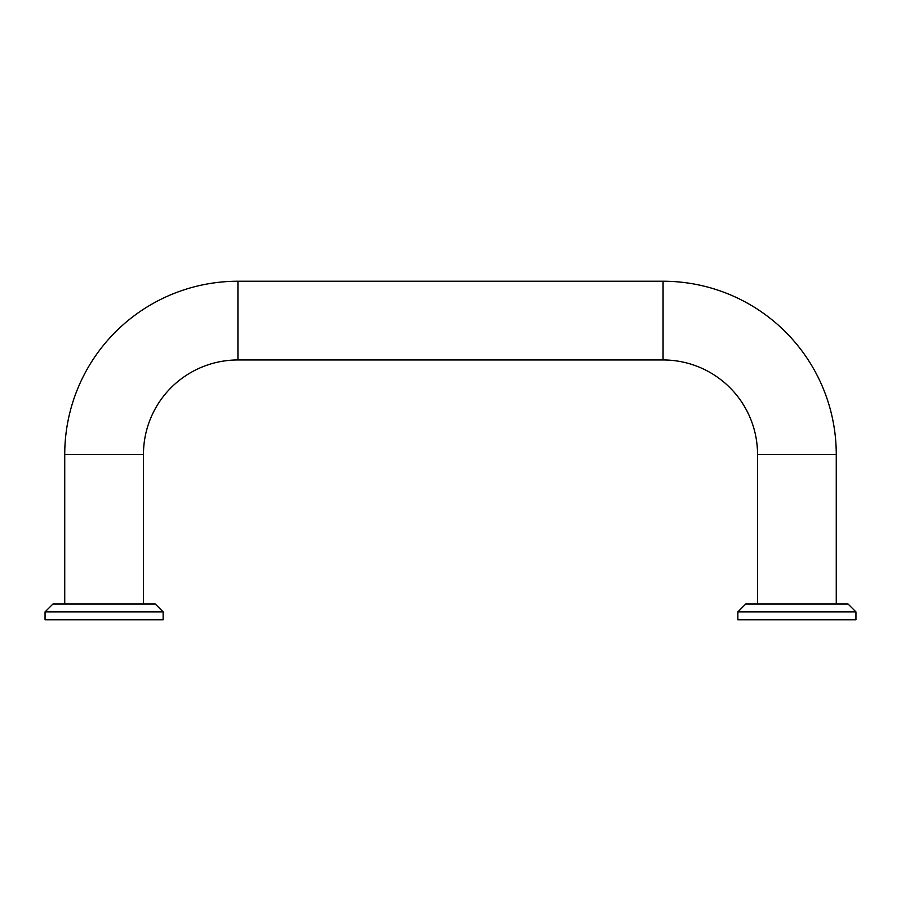 <?xml version="1.0" encoding="UTF-8"?>
<svg xmlns="http://www.w3.org/2000/svg" width="901" height="901" viewBox="0 0 901 901"><rect width="100%" height="100%" fill="white"/><g stroke="black" fill="none" stroke-linecap="round" stroke-linejoin="round"><path stroke-width="1.35" d="M757.538 604.019L757.538 454.442A94.47 94.47 0 0 0 663.068 359.961L663.068 281.236L237.932 281.236A173.206 173.206 0 0 0 64.737 454.442L64.737 604.019M143.462 604.019L143.462 454.442A94.47 94.47 0 0 1 237.932 359.961L237.932 281.236M663.068 281.236A173.206 173.206 0 0 1 836.263 454.442L836.263 604.019M163.137 611.892L155.265 604.019L52.922 604.019L45.05 611.892L45.05 619.764L163.137 619.764L163.137 611.892L45.05 611.892M855.95 611.892L848.078 604.019L745.735 604.019L737.863 611.892L737.863 619.764L855.95 619.764L855.95 611.892L737.863 611.892M757.538 454.442L836.263 454.442M64.737 454.442L143.462 454.442M663.068 359.961L237.932 359.961"/></g></svg>
